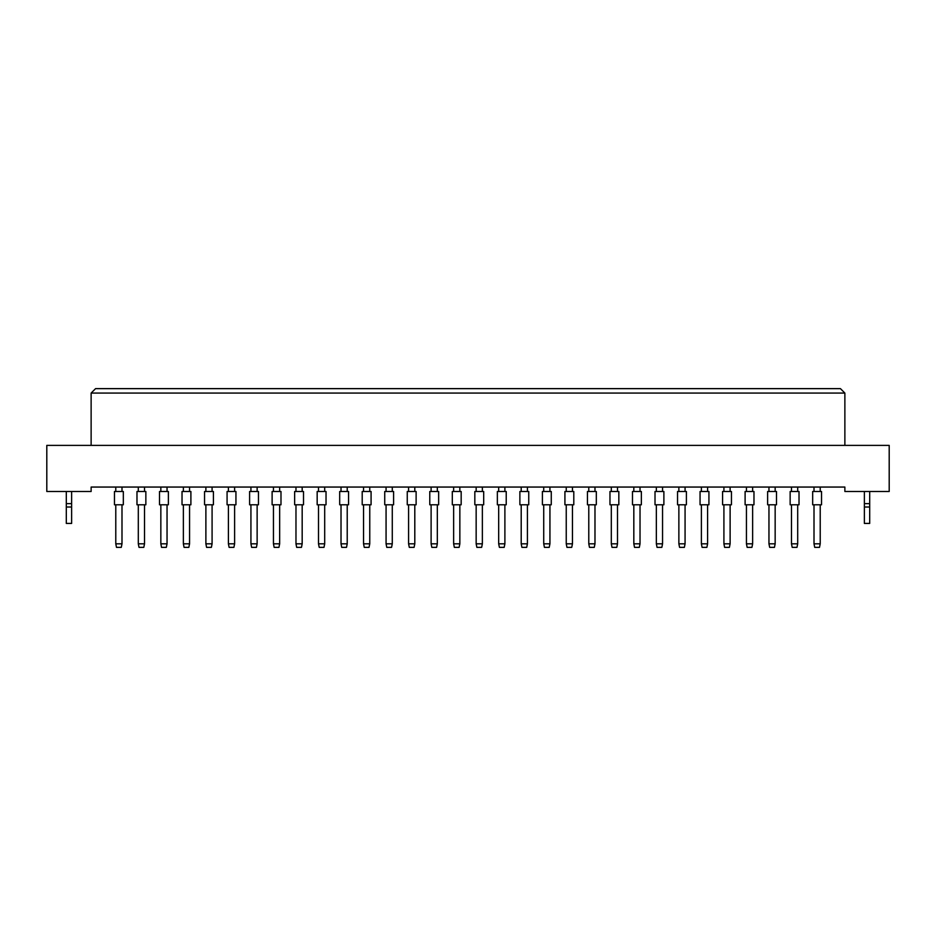 <?xml version="1.0" encoding="UTF-8"?>
<svg xmlns="http://www.w3.org/2000/svg" width="936" height="936" viewBox="0 0 936 936"><rect width="100%" height="100%" fill="white"/><g stroke="black" fill="none" stroke-linecap="round" stroke-linejoin="round"><path stroke-width="1.4" d="M844.869 491.494L889.2 491.494L889.2 445.384L46.8 445.384L46.8 491.494L91.131 491.494L91.131 487.059L844.869 487.059L844.869 491.494M844.869 445.384L844.869 393.073L91.131 393.073L91.131 445.384M91.131 393.073L95.566 388.639L840.434 388.639L844.869 393.073M114.461 504.796L114.461 491.494L123.33 491.494L123.33 504.796L114.461 504.796M121.996 504.796L121.996 543.816L121.282 547.361L116.497 547.361L115.783 543.816L115.783 504.796M115.783 543.816L121.996 543.816M115.783 491.494L115.783 487.059M121.996 487.059L121.996 491.494M136.984 504.796L136.984 491.494L145.852 491.494L145.852 504.796L136.984 504.796M144.518 504.796L144.518 543.816L143.805 547.361L139.019 547.361L138.306 543.816L138.306 504.796M138.306 543.816L144.518 543.816M138.306 491.494L138.306 487.059M144.518 487.059L144.518 491.494M159.506 504.796L159.506 491.494L168.375 491.494L168.375 504.796L159.506 504.796M167.041 504.796L167.041 543.816L166.327 547.361L161.542 547.361L160.84 543.816L160.84 504.796M160.84 543.816L167.041 543.816M160.84 491.494L160.84 487.059M167.041 487.059L167.041 491.494M204.551 504.796L204.551 491.494L213.42 491.494L213.42 504.796L204.551 504.796M212.086 504.796L212.086 543.816L211.384 547.361L206.587 547.361L205.885 543.816L205.885 504.796M205.885 543.816L212.086 543.816M205.885 491.494L205.885 487.059M212.086 487.059L212.086 491.494M249.596 504.796L249.596 491.494L258.465 491.494L258.465 504.796L249.596 504.796M257.131 504.796L257.131 543.816L256.429 547.361L251.632 547.361L250.93 543.816L250.93 504.796M250.93 543.816L257.131 543.816M250.93 491.494L250.93 487.059M257.131 487.059L257.131 491.494M294.641 504.796L294.641 491.494L303.51 491.494L303.51 504.796L294.641 504.796M302.176 504.796L302.176 543.816L301.474 547.361L296.677 547.361L295.975 543.816L295.975 504.796M295.975 543.816L302.176 543.816M295.975 491.494L295.975 487.059M302.176 487.059L302.176 491.494M182.029 504.796L182.029 491.494L190.897 491.494L190.897 504.796L182.029 504.796M189.563 504.796L189.563 543.816L188.85 547.361L184.064 547.361L183.362 543.816L183.362 504.796M183.362 543.816L189.563 543.816M183.362 491.494L183.362 487.059M189.563 487.059L189.563 491.494M227.074 504.796L227.074 491.494L235.942 491.494L235.942 504.796L227.074 504.796M234.608 504.796L234.608 543.816L233.906 547.361L229.109 547.361L228.407 543.816L228.407 504.796M228.407 543.816L234.608 543.816M228.407 491.494L228.407 487.059M234.608 487.059L234.608 491.494M272.119 504.796L272.119 491.494L280.987 491.494L280.987 504.796L272.119 504.796M279.653 504.796L279.653 543.816L278.951 547.361L274.154 547.361L273.452 543.816L273.452 504.796M273.452 543.816L279.653 543.816M273.452 491.494L273.452 487.059M279.653 487.059L279.653 491.494M317.164 504.796L317.164 491.494L326.032 491.494L326.032 504.796L317.164 504.796M324.698 504.796L324.698 543.816L323.996 547.361L319.211 547.361L318.497 543.816L318.497 504.796M318.497 543.816L324.698 543.816M318.497 491.494L318.497 487.059M324.698 487.059L324.698 491.494M71.627 507.019L66.304 507.019L66.304 523.423L71.627 523.423L71.627 503.65L66.304 503.65L66.304 491.494M71.627 503.65L71.627 491.494M66.304 507.019L66.304 503.65M869.696 507.019L864.373 507.019L864.373 523.423L869.696 523.423L869.696 503.65L864.373 503.65L864.373 491.494M869.696 503.65L869.696 491.494M864.373 507.019L864.373 503.65M339.686 504.796L339.686 491.494L348.555 491.494L348.555 504.796L339.686 504.796M347.221 504.796L347.221 543.816L346.519 547.361L341.734 547.361L341.02 543.816L341.02 504.796M341.02 543.816L347.221 543.816M341.02 491.494L341.02 487.059M347.221 487.059L347.221 491.494M384.731 504.796L384.731 491.494L393.6 491.494L393.6 504.796L384.731 504.796M392.278 504.796L392.278 543.816L391.564 547.361L386.779 547.361L386.065 543.816L386.065 504.796M386.065 543.816L392.278 543.816M386.065 491.494L386.065 487.059M392.278 487.059L392.278 491.494M429.776 504.796L429.776 491.494L438.645 491.494L438.645 504.796L429.776 504.796M437.323 504.796L437.323 543.816L436.609 547.361L431.824 547.361L431.11 543.816L431.11 504.796M431.11 543.816L437.323 543.816M431.11 491.494L431.11 487.059M437.323 487.059L437.323 491.494M362.209 504.796L362.209 491.494L371.077 491.494L371.077 504.796L362.209 504.796M369.755 504.796L369.755 543.816L369.041 547.361L364.256 547.361L363.542 543.816L363.542 504.796M363.542 543.816L369.755 543.816M363.542 491.494L363.542 487.059M369.755 487.059L369.755 491.494M407.254 504.796L407.254 491.494L416.122 491.494L416.122 504.796L407.254 504.796M414.8 504.796L414.8 543.816L414.086 547.361L409.301 547.361L408.587 543.816L408.587 504.796M408.587 543.816L414.8 543.816M408.587 491.494L408.587 487.059M414.8 487.059L414.8 491.494M452.31 504.796L452.31 491.494L461.167 491.494L461.167 504.796L452.31 504.796M459.845 504.796L459.845 543.816L459.131 547.361L454.346 547.361L453.632 543.816L453.632 504.796M453.632 543.816L459.845 543.816M453.632 491.494L453.632 487.059M459.845 487.059L459.845 491.494M497.355 504.796L497.355 491.494L506.224 491.494L506.224 504.796L497.355 504.796M504.89 504.796L504.89 543.816L504.176 547.361L499.391 547.361L498.677 543.816L498.677 504.796M498.677 543.816L504.89 543.816M498.677 491.494L498.677 487.059M504.89 487.059L504.89 491.494M542.4 504.796L542.4 491.494L551.269 491.494L551.269 504.796L542.4 504.796M549.935 504.796L549.935 543.816L549.221 547.361L544.436 547.361L543.722 543.816L543.722 504.796M543.722 543.816L549.935 543.816M543.722 491.494L543.722 487.059M549.935 487.059L549.935 491.494M587.445 504.796L587.445 491.494L596.314 491.494L596.314 504.796L587.445 504.796M594.98 504.796L594.98 543.816L594.266 547.361L589.481 547.361L588.779 543.816L588.779 504.796M588.779 543.816L594.98 543.816M588.779 491.494L588.779 487.059M594.98 487.059L594.98 491.494M632.49 504.796L632.49 491.494L641.359 491.494L641.359 504.796L632.49 504.796M640.025 504.796L640.025 543.816L639.323 547.361L634.526 547.361L633.824 543.816L633.824 504.796M633.824 543.816L640.025 543.816M633.824 491.494L633.824 487.059M640.025 487.059L640.025 491.494M677.535 504.796L677.535 491.494L686.404 491.494L686.404 504.796L677.535 504.796M685.07 504.796L685.07 543.816L684.368 547.361L679.571 547.361L678.869 543.816L678.869 504.796M678.869 543.816L685.07 543.816M678.869 491.494L678.869 487.059M685.07 487.059L685.07 491.494M722.58 504.796L722.58 491.494L731.449 491.494L731.449 504.796L722.58 504.796M730.115 504.796L730.115 543.816L729.413 547.361L724.616 547.361L723.914 543.816L723.914 504.796M723.914 543.816L730.115 543.816M723.914 491.494L723.914 487.059M730.115 487.059L730.115 491.494M767.625 504.796L767.625 491.494L776.494 491.494L776.494 504.796L767.625 504.796M775.16 504.796L775.16 543.816L774.458 547.361L769.673 547.361L768.959 543.816L768.959 504.796M768.959 543.816L775.16 543.816M768.959 491.494L768.959 487.059M775.16 487.059L775.16 491.494M812.67 504.796L812.67 491.494L821.539 491.494L821.539 504.796L812.67 504.796M820.217 504.796L820.217 543.816L819.503 547.361L814.718 547.361L814.004 543.816L814.004 504.796M814.004 543.816L820.217 543.816M814.004 491.494L814.004 487.059M820.217 487.059L820.217 491.494M474.833 504.796L474.833 491.494L483.69 491.494L483.69 504.796L474.833 504.796M482.368 504.796L482.368 543.816L481.654 547.361L476.869 547.361L476.155 543.816L476.155 504.796M476.155 543.816L482.368 543.816M476.155 491.494L476.155 487.059M482.368 487.059L482.368 491.494M519.878 504.796L519.878 491.494L528.746 491.494L528.746 504.796L519.878 504.796M527.413 504.796L527.413 543.816L526.699 547.361L521.914 547.361L521.2 543.816L521.2 504.796M521.2 543.816L527.413 543.816M521.2 491.494L521.2 487.059M527.413 487.059L527.413 491.494M564.923 504.796L564.923 491.494L573.791 491.494L573.791 504.796L564.923 504.796M572.458 504.796L572.458 543.816L571.744 547.361L566.959 547.361L566.245 543.816L566.245 504.796M566.245 543.816L572.458 543.816M566.245 491.494L566.245 487.059M572.458 487.059L572.458 491.494M609.968 504.796L609.968 491.494L618.836 491.494L618.836 504.796L609.968 504.796M617.503 504.796L617.503 543.816L616.789 547.361L612.004 547.361L611.302 543.816L611.302 504.796M611.302 543.816L617.503 543.816M611.302 491.494L611.302 487.059M617.503 487.059L617.503 491.494M655.013 504.796L655.013 491.494L663.881 491.494L663.881 504.796L655.013 504.796M662.548 504.796L662.548 543.816L661.846 547.361L657.049 547.361L656.347 543.816L656.347 504.796M656.347 543.816L662.548 543.816M656.347 491.494L656.347 487.059M662.548 487.059L662.548 491.494M700.058 504.796L700.058 491.494L708.926 491.494L708.926 504.796L700.058 504.796M707.593 504.796L707.593 543.816L706.891 547.361L702.094 547.361L701.392 543.816L701.392 504.796M701.392 543.816L707.593 543.816M701.392 491.494L701.392 487.059M707.593 487.059L707.593 491.494M745.103 504.796L745.103 491.494L753.971 491.494L753.971 504.796L745.103 504.796M752.638 504.796L752.638 543.816L751.936 547.361L747.15 547.361L746.437 543.816L746.437 504.796M746.437 543.816L752.638 543.816M746.437 491.494L746.437 487.059M752.638 487.059L752.638 491.494M790.148 504.796L790.148 491.494L799.016 491.494L799.016 504.796L790.148 504.796M797.694 504.796L797.694 543.816L796.981 547.361L792.195 547.361L791.482 543.816L791.482 504.796M791.482 543.816L797.694 543.816M791.482 491.494L791.482 487.059M797.694 487.059L797.694 491.494"/></g></svg>
